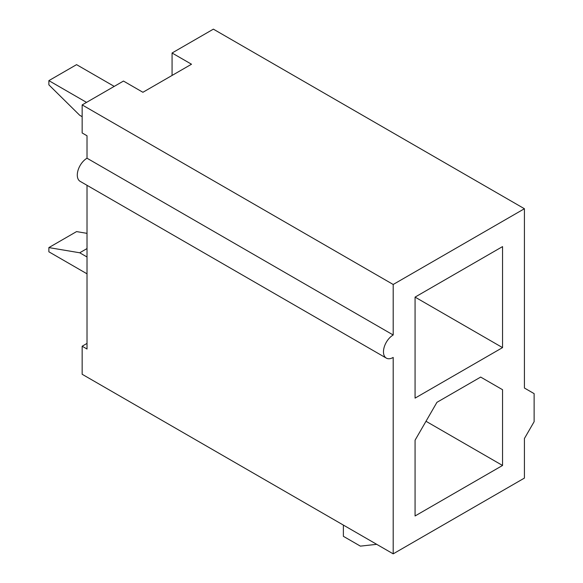 <?xml version="1.0" encoding="UTF-8"?>
<svg xmlns="http://www.w3.org/2000/svg" width="583" height="583" viewBox="0 0 583 583"><rect width="100%" height="100%" fill="white"/><g stroke="black" fill="none" stroke-linecap="round" stroke-linejoin="round"><path stroke-width="0.87" d="M87.02 343.409L82.159 346.215L82.159 374.271L393.197 553.85L524.416 478.089L524.416 438.525L534.13 421.691L534.13 393.634L524.416 388.023L524.416 208.729L213.378 29.15L172.065 53.002L172.065 75.447M393.197 553.85L393.197 357.437A13.744 7.936 -60 0 1 386.325 358.115L80.148 181.349A13.744 7.936 -60 0 1 78.035 170.331A13.744 7.936 -60 0 1 87.02 158.219L87.02 135.773L82.159 132.968L82.159 104.911L123.465 81.059L142.908 92.282L191.508 64.225L172.065 53.002M82.159 346.215L87.02 349.02L87.02 185.314M386.325 358.115A13.744 7.936 -60 0 1 384.212 347.104A13.744 7.936 -60 0 1 393.197 334.992L87.02 158.219M393.197 334.992L393.197 284.482L82.159 104.911M524.416 208.729L393.197 284.482M415.067 297.111L415.067 398.123L502.546 347.614L502.546 246.602L415.067 297.111L502.546 347.614M415.067 440.209L415.067 515.97L502.546 465.467L502.546 389.706L480.676 377.077L436.937 402.328L415.067 440.209M343.38 525.094L343.38 536.316L360.389 546.133L376.705 544.333M502.546 389.706L480.676 377.077M502.546 465.467L425.998 421.276M82.159 116.695L79.725 115.288L48.87 84.848L48.87 80.636L86.532 102.382M87.02 273.828L48.87 251.798L48.87 247.593L79.725 252.782L87.02 256.986M48.87 80.636L76.57 64.647L114.232 86.393M48.87 247.593L76.57 231.597L87.02 233.353M79.725 252.782L87.02 248.569"/></g></svg>
